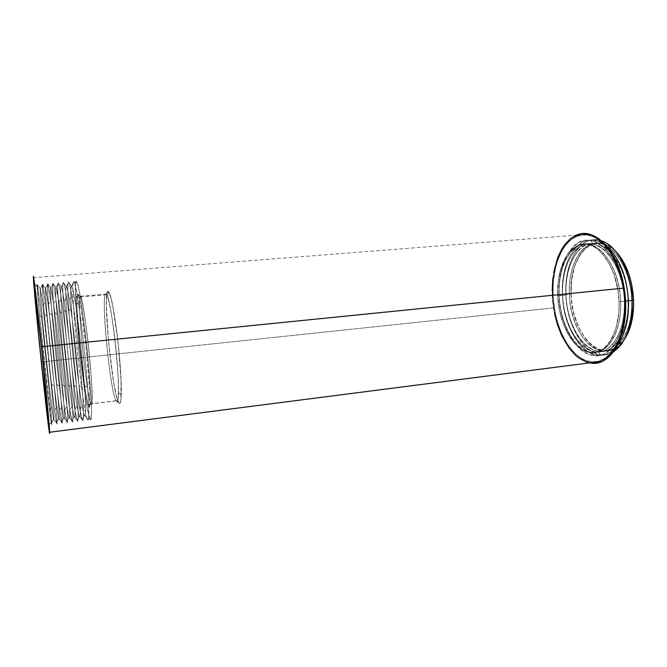<?xml version="1.0" encoding="UTF-8"?>
<svg xmlns="http://www.w3.org/2000/svg" width="667" height="667" viewBox="0 0 667 667"><rect width="100%" height="100%" fill="white"/><g stroke="black" fill="none" stroke-linecap="round" stroke-linejoin="round"><path stroke-width="0.5" stroke-dasharray="3.33 2.5" d="M91.888 403.693L90.904 403.91L88.694 406.528L90.904 403.91C86.802 396.582 77.389 305.794 79.815 297.048L80.415 296.256L106.078 294.055L105.178 294.872C101.267 303.668 110.63 393.772 116.183 400.85L90.904 403.91L90.595 403.143C87.027 393.813 79.69 328.472 79.498 304.911C79.406 298.766 79.715 295.881 80.415 296.256L106.078 294.055C100.192 290.012 110.013 392.888 116.183 400.85L90.904 403.91L88.694 406.528L88.386 405.719C84.767 395.823 77.172 327.839 76.847 303.193C76.73 296.765 77.013 293.73 77.714 294.089L80.415 296.256L106.078 294.055L108.271 291.496C102.001 287.51 112.181 394.405 118.793 402.868L116.183 400.85L90.904 403.91C93.013 408.788 92.488 386.793 89.495 356.036C86.527 325.313 82.149 297.032 80.415 296.256L77.714 294.089L79.448 299.458L81.216 309.054L86.493 350.7L89.787 392.288L89.937 403.994L89.061 407.112L87.352 401.692L85.109 389.003L79.807 345.339L77.013 308.429L76.88 297.415L77.714 294.089C79.44 294.814 83.959 324.387 87.077 356.57C90.228 388.786 90.837 411.714 88.694 406.528C84.092 397.732 73.503 289.903 77.714 294.089L80.415 296.256C83.784 294.956 94.647 396.456 91.888 403.693L117.617 400.584L116.183 400.85L119.785 403.452L120.844 400.258L121.044 379.99L117.959 341.571L112.815 306.22L110.647 296.757L108.271 291.496L107.404 292.129L106.795 294.847L106.37 305.803L108.563 342.421L113.548 381.599L116.325 395.614L118.793 402.868C120.16 404.869 120.977 402.084 121.244 394.522C122.344 370.577 113.824 299.308 109.171 292.638L108.271 291.496C102.001 287.51 112.181 394.405 118.793 402.868L116.183 400.85C117.467 402.743 118.217 400.05 118.434 392.788L121.244 394.522M87.26 419.043C82.291 408.262 70.519 294.322 73.187 282.85L73.812 281.799L76.497 281.582L75.83 282.633C72.97 294.114 84.734 407.971 89.887 418.709L87.26 419.043L84.309 415.166C79.406 404.352 67.359 282.399 71.652 286.318L73.812 281.799L76.497 281.582L75.855 282.491L75.513 285.951L75.704 299.55L79.106 344.255L84.767 392.071L87.594 409.438L89.887 418.709L87.26 419.043C81.799 407.17 69.085 278.147 73.812 281.799L76.497 281.582C71.544 277.956 84.217 406.87 89.887 418.709C90.445 420.027 90.87 419.993 91.162 418.593C92.388 413.215 90.479 380.498 86.685 345.256C82.908 309.997 78.331 282.116 76.497 281.582L77.972 285.259L79.982 294.972L84.867 329.298L88.661 365.132L91.296 401.893L91.529 413.457L90.72 419.651L89.887 418.709L87.26 419.043L84.309 415.166L82.141 405.753C78.531 385.885 73.437 339.978 71.611 311.297C70.552 294.689 70.569 286.36 71.652 286.318L73.812 281.799C74.596 282.274 75.738 286.835 77.247 295.473C80.732 315.258 85.609 358.329 87.627 387.535C89.278 412.498 89.153 423.003 87.26 419.043C87.794 420.36 88.202 420.327 88.469 418.934C89.603 413.557 87.619 380.824 83.834 345.548C80.065 310.255 75.563 282.341 73.812 281.799C69.085 278.147 81.799 407.17 87.26 419.043L84.309 415.166L82.183 419.676L79.932 409.538C76.163 388.236 70.785 339.57 68.768 309.021C67.6 291.312 67.559 282.374 68.643 282.216L71.652 286.318L73.812 281.799C75.771 282.133 81.257 318.359 85.134 358.271C89.044 398.207 89.82 425.905 87.26 419.043M74.787 299.283C77.989 317.909 82.525 358.096 84.467 385.443C86.06 408.846 86.01 418.759 84.309 415.166L82.183 419.676L79.223 415.799C74.704 404.919 62.59 282.791 66.475 286.743L68.643 282.216L71.652 286.318C73.42 286.818 78.473 320.802 82.108 358.071C85.768 395.373 86.61 421.461 84.309 415.166L82.183 419.676L79.223 415.799L77.114 405.978C73.678 385.993 68.709 340.845 66.75 312.281C65.583 295.314 65.491 286.802 66.475 286.743L68.643 282.216L71.652 286.318C72.361 286.827 73.403 291.145 74.787 299.283L77.247 295.473M82.183 419.676C77.139 407.729 64.34 278.531 68.643 282.216C69.368 282.708 70.485 287.477 71.978 296.507C75.288 316.358 80.007 358.387 82.133 387.335C83.942 412.898 83.959 423.678 82.183 419.676C84.567 426.58 83.583 398.858 79.648 358.846C75.738 318.876 70.41 282.566 68.643 282.216C64.34 278.531 77.139 407.729 82.183 419.676L79.223 415.799L77.089 420.318L74.904 409.738C71.327 388.319 66.075 340.453 63.915 310.03C62.631 291.946 62.481 282.808 63.457 282.633L66.475 286.743L68.643 282.216C70.41 282.566 75.738 318.876 79.648 358.846C83.583 398.858 84.567 426.58 82.183 419.676M69.518 300.283C72.561 318.976 76.938 358.196 78.981 385.293C80.724 409.263 80.807 419.426 79.223 415.799L77.089 420.318L74.12 416.433C70.002 405.478 57.796 283.175 61.289 287.169L63.457 282.633L66.475 286.743C68.067 287.26 72.97 321.319 76.63 358.646C80.315 396.015 81.357 422.128 79.223 415.799L77.089 420.318L74.12 416.433L72.078 406.195C68.818 386.101 63.965 341.712 61.873 313.265C60.605 295.94 60.405 287.244 61.289 287.169L63.457 282.633L66.475 286.743C67.134 287.269 68.142 291.787 69.518 300.283L71.978 296.507M77.089 420.318C72.461 408.296 59.588 278.914 63.457 282.633C64.124 283.158 65.199 288.127 66.683 297.557C69.827 317.467 74.387 358.446 76.613 387.127C78.581 413.298 78.739 424.362 77.089 420.318C79.29 427.255 78.097 399.508 74.137 359.43C70.193 319.385 65.032 283 63.457 282.633C59.588 278.914 72.461 408.296 77.089 420.318L74.12 416.433L71.986 420.96L69.86 409.938C66.475 388.411 61.347 341.346 59.055 311.047C57.662 292.58 57.395 283.25 58.254 283.058L61.289 287.169L63.457 282.633C65.032 283 70.193 319.385 74.137 359.43C78.097 399.508 79.29 427.255 77.089 420.318M64.224 301.309C67.109 320.043 71.336 358.287 73.478 385.126C75.363 409.663 75.579 420.102 74.12 416.433L71.986 420.96L69.001 417.075C65.274 406.053 53.001 283.567 56.078 287.594L58.254 283.058L61.289 287.169C62.69 287.702 67.442 321.836 71.136 359.23C74.846 396.665 76.088 422.795 74.12 416.433L71.986 420.96L69.001 417.075L67.025 406.403C63.94 386.218 59.205 342.58 56.995 314.265C55.611 296.573 55.311 287.685 56.078 287.594L58.254 283.058L61.289 287.169C61.881 287.719 62.865 292.438 64.224 301.309L66.683 297.557M71.986 420.96C67.767 408.863 54.811 279.298 58.254 283.058C58.863 283.6 59.897 288.794 61.364 298.641C64.34 318.584 68.743 358.512 71.061 386.885C73.187 413.69 73.495 425.046 71.986 420.96C74.004 427.931 72.595 400.167 68.601 360.022C64.632 319.902 59.638 283.433 58.254 283.058C54.811 279.298 67.767 408.863 71.986 420.96L69.001 417.075L66.858 421.602L64.816 410.122C61.606 388.494 56.603 342.238 54.185 312.081C52.676 293.222 52.293 283.692 53.026 283.475L56.078 287.594L58.254 283.058C59.638 283.433 64.632 319.902 68.601 360.022C72.595 400.167 74.004 427.931 71.986 420.96M58.904 302.359C61.639 321.119 65.725 358.379 67.942 384.942C69.977 410.063 70.335 420.777 69.001 417.075L66.858 421.602L63.865 417.709C60.539 406.62 48.182 283.959 50.85 288.027L53.026 283.475L56.078 287.594C57.304 288.144 61.898 322.353 65.616 359.813C69.36 397.315 70.794 423.462 69.001 417.075L66.858 421.602L63.865 417.709L61.964 406.603C59.046 386.326 54.427 343.455 52.101 315.283C50.617 297.215 50.192 288.127 50.85 288.027L53.026 283.475L56.078 287.594L58.904 302.359L61.364 298.641M66.858 421.602C63.065 409.438 50.025 279.681 53.026 283.475C53.568 284.042 54.569 289.47 56.02 299.75C58.838 319.701 63.09 358.571 65.483 386.627C67.776 414.074 68.234 425.738 66.858 421.602C68.693 428.614 67.075 400.825 63.057 360.605C59.046 320.418 54.219 283.867 53.026 283.475C50.025 279.681 63.065 409.438 66.858 421.602L63.865 417.709L61.723 422.253L59.755 410.297C56.72 388.586 51.843 343.13 49.308 313.131C47.674 293.872 47.174 284.125 47.791 283.9L50.85 288.027L53.026 283.475C54.219 283.867 59.046 320.418 63.057 360.605C67.075 400.825 68.693 428.614 66.858 421.602M53.56 303.435C56.145 322.203 60.088 358.471 62.381 384.734C64.566 410.455 65.066 421.452 63.865 417.709L61.723 422.253L58.713 418.351C55.786 407.187 43.347 284.35 45.598 288.452L47.791 283.9L50.85 288.027C51.893 288.586 56.328 322.87 60.08 360.397C63.849 397.966 65.491 424.137 63.865 417.709L61.723 422.253L58.713 418.351L56.895 406.787C54.135 386.443 49.633 344.33 47.199 316.308C45.598 297.866 45.064 288.578 45.598 288.452L47.791 283.9L50.85 288.027L53.56 303.435L56.02 299.75M61.723 422.253C58.346 410.005 45.223 280.065 47.791 283.9L50.65 300.884C53.318 320.827 57.412 358.621 59.88 386.343C62.331 414.449 62.948 426.421 61.723 422.253C63.365 429.298 61.539 401.484 57.479 361.197C53.443 320.944 48.791 284.309 47.791 283.9C45.223 280.065 58.346 410.005 61.723 422.253L58.713 418.351L56.562 422.903L54.686 410.455C51.818 388.669 47.065 344.022 44.414 314.19C42.671 294.531 42.046 284.576 42.53 284.325L45.598 288.452L47.791 283.9C48.791 284.309 53.443 320.944 57.479 361.197C61.539 401.484 63.365 429.298 61.723 422.253M48.191 304.536C50.634 323.287 54.436 358.563 56.787 384.5C59.13 410.839 59.772 422.128 58.713 418.351L56.562 422.903L53.543 418.993C51.017 407.762 38.503 284.751 40.337 288.886L42.53 284.325L45.598 288.452C46.465 289.036 50.742 323.395 54.527 360.989C58.321 398.616 60.163 424.804 58.713 418.351L56.562 422.903L53.543 418.993L51.809 406.962C49.208 386.56 44.822 345.206 42.288 317.35C40.579 298.516 39.928 289.028 40.337 288.886L42.53 284.325L45.598 288.452L48.191 304.536L50.65 300.884M56.562 422.903C53.618 410.58 40.412 280.448 42.53 284.325L45.256 302.051L54.244 386.026C56.862 414.816 57.637 427.105 56.562 422.903C58.021 429.982 55.978 402.151 51.893 361.789C47.824 321.461 43.338 284.751 42.53 284.325C40.412 280.448 53.618 410.58 56.562 422.903L53.543 418.993L51.384 423.553L39.511 315.266L37.26 284.751L40.337 288.886L42.53 284.325C43.338 284.751 47.824 321.461 51.893 361.789C55.978 402.151 58.021 429.982 56.562 422.903M42.796 305.669L51.176 384.242C53.668 411.214 54.461 422.803 53.543 418.993L51.384 423.553L48.766 423.878L51.384 423.553C49.1 412.289 37.202 297.165 37.144 285.768L37.26 284.751L40.337 288.886C41.02 289.478 45.139 323.92 48.949 361.572C52.776 399.275 54.811 425.488 53.543 418.993L51.384 423.553C51.642 424.929 51.768 424.929 51.743 423.553C51.693 418.267 48.691 385.243 44.956 349.508C41.221 313.748 37.819 285.393 37.26 284.751L40.337 288.886L42.796 305.669L45.256 302.051M34.292 284.992L37.26 284.751C37.861 285.193 42.179 321.986 46.281 362.381C50.392 402.818 52.66 430.665 51.384 423.553C48.866 411.155 35.584 280.832 37.26 284.751C37.861 285.193 42.179 321.986 46.281 362.381C50.392 402.818 52.66 430.665 51.384 423.553L48.766 423.878M615.333 250.934C593.438 228.548 568.417 257.187 571.11 294.606L571.669 279.823L574.637 266.308L579.84 255.111L584.4 249.408L586.952 247.182L592.496 244.122L598.482 243.055L601.567 243.297L607.779 245.373L615.333 250.934C607.495 243.572 599.691 241.371 591.904 244.355C578.464 249.525 569.935 271.411 571.11 294.606L569.41 294.772C568.234 271.569 576.73 249.666 590.137 244.497C607.829 235.86 630.99 264.682 631.741 300.2L632.174 300.15M613.398 349.358L611.614 349.583C592.063 358.821 570.235 328.147 569.41 294.772L571.11 294.606C571.919 327.956 593.788 358.604 613.398 349.358C617.559 347.515 621.252 344.205 624.479 339.411L617.625 346.865L611.914 349.942L608.929 350.692L605.894 350.925L599.808 349.841L593.863 346.807L591.02 344.597L585.701 338.944L578.964 327.822L574.104 314.365L572.086 304.611L571.11 294.606L569.41 294.772C569.968 334.901 601.301 367.6 620.794 342.204C628.439 332.174 632.091 318.167 631.741 300.2L632.191 300.592L631.741 300.2C631.015 272.036 615.966 245.973 600.45 243.563C582.133 239.478 567.7 265.541 569.41 294.772L565.883 294.789C564.049 263.74 579.256 235.893 598.766 240.12L601.642 240.895C592.971 238.211 585.318 240.537 578.664 247.882L578.039 251.034C595.022 228.906 627.197 257.295 628.047 300.592L628.464 300.592M578.664 247.882C569.518 259.096 565.257 274.729 565.883 294.789L566.016 295.122C565.433 276.221 569.443 261.522 578.039 251.034M601.642 240.895C581.024 233.308 563.865 262.056 565.883 294.789C566.717 331.832 591.946 365.383 613.131 352.034C609.004 354.46 604.719 355.353 600.275 354.711C582.358 352.459 566.858 323.962 565.883 294.789L566.016 295.122C566.6 335.101 597.515 367.851 616.95 342.921C624.704 332.9 628.406 318.784 628.047 300.592L628.481 300.992L628.047 300.592C627.305 272.203 612.114 245.981 596.581 243.805C578.464 240.028 564.307 266.016 566.016 295.122L562.481 295.131C560.655 264.215 575.579 236.452 594.864 240.353C599.091 241.12 603.218 243.247 607.245 246.723C595.531 237.51 584.917 237.911 575.404 247.924L574.754 251.1C591.696 229.34 623.478 257.846 624.345 300.984L625.513 300.984M613.131 352.034C591.946 365.383 566.717 331.832 565.883 294.789L562.606 295.464C562.014 276.363 566.066 261.572 574.754 251.1M600.275 354.711L598.316 351.409C581.549 349.408 566.933 322.611 566.016 295.122L562.481 295.131C561.847 274.862 566.158 259.121 575.404 247.924M593.78 355.678C575.821 353.902 560.088 325.046 559.079 295.473C557.654 266.617 570.068 240.612 587.619 240.328C605.136 239.536 623.653 268.359 624.762 301.384L624.345 300.984C623.578 272.361 608.246 245.99 592.705 244.047C574.787 240.57 560.905 266.492 562.606 295.464L559.079 295.473C557.262 264.699 571.894 237.01 590.97 240.587C607.504 242.538 623.945 270.719 624.762 301.384L624.345 300.984C624.704 319.41 620.96 333.625 613.106 343.63C593.73 368.101 563.223 335.301 562.606 295.464L559.188 295.806C558.587 276.505 562.673 261.622 571.452 251.167C588.352 229.773 619.743 258.396 620.627 301.376L624.762 301.384L624.345 300.984C625.821 331.132 611.089 354.752 595.056 351.884C578.264 350.108 563.532 323.145 562.606 295.464C561.272 268.301 573.053 243.93 589.561 243.788C606.036 243.163 623.312 270.16 624.345 300.984C625.613 331.816 610.455 355.236 594.047 351.734C577.63 348.691 563.732 322.62 562.606 295.464L559.079 295.473C558.437 274.987 562.781 259.155 572.119 247.974C590.087 225.046 623.812 255.361 624.762 301.384C626.321 333.492 610.73 358.579 593.78 355.678L591.779 352.359C607.645 354.977 622.103 331.382 620.627 301.376L624.762 301.384C625.137 321.119 621.127 336.31 612.731 346.957L613.106 343.63M612.731 346.957C592.013 372.911 559.746 337.752 559.079 295.473L557.745 295.956C556.536 272.653 564.841 250.667 578.014 245.498C595.398 236.852 618.251 265.85 619.068 301.542L624.762 301.384C626.113 334.417 609.871 359.338 592.421 355.469C574.971 352.093 560.288 324.32 559.079 295.473L559.188 295.806C557.979 272.52 566.308 250.55 579.515 245.373C596.932 236.727 619.818 265.708 620.627 301.376C621.694 325.071 612.94 345.915 600.875 350.917L599.366 351.109C580.157 360.33 558.629 329.465 557.745 295.956L558.262 281.107L561.139 267.525L566.216 256.286L570.669 250.567L573.161 248.332L578.606 245.273L584.467 244.205L587.502 244.456L593.605 246.557L596.615 248.399L602.393 253.618L609.997 264.916L614.015 274.345L617.984 290.337L619.068 301.542L618.843 312.598L616.1 327.847L612.815 336.485L610.797 340.212L606.12 346.298L600.767 350.408L597.924 351.684L592.013 352.651L589.019 352.359L583.083 350.25L574.721 343.597L569.776 337.143L563.707 325.054L559.613 310.972L557.745 295.956C556.403 268.743 568.076 244.339 584.467 244.205C600.825 243.597 618.017 270.66 619.068 301.542C620.135 325.246 611.406 346.098 599.366 351.109M552.91 295.548L552.91 295.548C551.617 270.31 559.73 246.131 573.462 237.986C593.763 223.32 623.778 257.329 624.754 302.101L625.037 302.084C624.054 257.22 593.963 223.153 573.62 237.852C559.855 246.015 551.734 270.243 553.026 295.523C554.11 332.458 576.471 367.575 598.532 361.381C614.132 357.971 626.421 332.341 625.037 302.084L622.536 282.291L619.026 269.885L614.249 258.763L608.429 249.4L601.851 242.171L594.814 237.31L587.627 234.959L580.582 235.101L577.197 236.085L570.852 239.787L565.249 245.589L562.773 249.2L558.596 257.645L555.511 267.442L553.101 283.909L553.327 301.401L556.37 318.618L561.906 334.367L566.825 343.463L575.671 354.177L582.283 358.929L585.726 360.505L592.73 361.906L599.658 360.88L606.253 357.379L609.33 354.719L614.882 347.64L617.283 343.288L621.194 333.15L623.753 321.452L624.812 308.696L624.312 295.456L622.261 282.349L616.525 264.224L611.205 253.944L604.986 245.623L601.626 242.304L594.605 237.452L591.02 235.96L583.883 234.859L577.03 236.226L570.694 239.912L567.792 242.563L562.64 249.308L556.787 262.481L553.485 278.297L552.91 295.548C553.994 332.424 576.313 367.467 598.324 361.281C613.882 357.879 626.146 332.291 624.754 302.101L625.037 302.084C623.812 265.424 603.26 233.608 584.075 234.717C564.841 235.251 551.442 263.932 553.026 295.523L555.186 312.99L558.079 324.12L562.039 334.417L566.967 343.522L572.711 351.125L579.089 356.903L585.909 360.597L592.921 362.006L599.875 360.98L606.486 357.479L612.464 351.542L617.542 343.355L621.461 333.192L624.029 321.477L625.087 308.696L624.754 302.101C623.537 265.516 603.035 233.758 583.883 234.859C564.699 235.393 551.334 264.007 552.91 295.548C554.252 327.08 570.143 357.562 589.219 361.497C608.279 365.991 626.255 338.694 624.754 302.101M554.585 313.74L553.527 307.896L41.304 361.981L553.527 307.896C557.629 335.768 572.853 360.072 589.878 362.84C572.853 360.072 557.629 335.768 553.527 307.896L552.168 290.062M552.81 278.406L553.602 272.795M579.99 234.059L583.525 233.608M593.155 363.156L589.578 362.79M41.304 361.981L553.527 307.896C548.316 276.23 558.162 242.213 576.571 235.118L33.367 277.689M591.779 352.359C574.979 350.809 560.13 323.687 559.188 295.806L557.745 295.956L559.188 295.806C560.055 329.306 581.624 360.147 600.875 350.917M619.068 301.542L620.627 301.376C619.585 270.51 602.368 243.472 585.976 244.08C569.551 244.214 557.845 268.609 559.188 295.806C560.322 322.995 574.17 349.108 590.512 352.168C606.845 355.694 621.911 332.249 620.627 301.376L619.068 301.542C620.352 332.441 605.319 355.886 589.019 352.359C572.72 349.291 558.888 323.161 557.745 295.956M616.608 346.215C595.823 372.67 563.115 337.56 562.481 295.131L562.481 295.131C563.473 324.504 579.098 353.177 597.032 355.194C604.644 356.128 611.439 352.785 617.417 345.181L616.608 346.215L616.95 342.921M598.316 351.409C614.524 354.536 629.523 330.882 628.047 300.592C627.03 269.818 609.696 242.863 593.138 243.488C576.555 243.647 564.691 267.992 566.016 295.122C567.125 322.236 581.082 348.266 597.574 351.292C614.065 354.777 629.306 331.382 628.047 300.592L628.481 300.992M611.614 349.583C623.862 344.572 632.783 323.787 631.741 300.2C630.74 269.468 613.34 242.563 596.707 243.197C580.04 243.363 568.101 267.684 569.41 294.772C570.51 321.861 584.517 347.849 601.092 350.859C617.659 354.319 632.983 330.94 631.741 300.2L632.191 300.592M117.617 400.584C121.911 393.213 110.972 292.646 106.078 294.055L108.271 291.496L106.078 294.055L106.92 295.173C111.281 301.717 119.376 369.793 118.434 392.788M106.078 294.055C100.192 290.012 110.013 392.888 116.183 400.85C118.993 405.603 119.251 383.7 116.366 353.202C113.515 322.745 108.529 294.764 106.078 294.055M90.904 403.91C86.343 395.673 76.196 292.038 80.415 296.256C82.149 297.032 86.527 325.313 89.495 356.036C92.488 386.793 93.013 408.788 90.904 403.91M84.309 415.166C79.406 404.352 67.359 282.399 71.652 286.318C73.42 286.818 78.473 320.802 82.108 358.071C85.768 395.373 86.61 421.461 84.309 415.166M79.223 415.799C74.704 404.919 62.59 282.791 66.475 286.743C68.067 287.26 72.97 321.319 76.63 358.646C80.315 396.015 81.357 422.128 79.223 415.799M74.12 416.433C70.002 405.478 57.796 283.175 61.289 287.169C62.69 287.702 67.442 321.836 71.136 359.23C74.846 396.665 76.088 422.795 74.12 416.433M69.001 417.075C65.274 406.053 53.001 283.567 56.078 287.594C57.304 288.144 61.898 322.353 65.616 359.813C69.36 397.315 70.794 423.462 69.001 417.075M63.865 417.709C60.539 406.62 48.182 283.959 50.85 288.027C51.893 288.586 56.328 322.87 60.08 360.397C63.849 397.966 65.491 424.137 63.865 417.709M58.713 418.351C55.786 407.187 43.347 284.35 45.598 288.452C46.465 289.036 50.742 323.395 54.527 360.989C58.321 398.616 60.163 424.804 58.713 418.351M53.543 418.993C51.017 407.762 38.503 284.751 40.337 288.886C41.02 289.478 45.139 323.92 48.949 361.572C52.776 399.275 54.811 425.488 53.543 418.993M617.417 345.181C596.832 373.437 563.081 338.269 562.481 295.131C559.746 256.578 584.225 225.913 607.245 246.723M553.527 307.896C548.516 276.121 558.246 242.646 576.555 235.118C594.739 227.038 618.292 251.084 624.162 288.069M553.026 295.523C554.377 327.113 570.293 357.645 589.411 361.597C608.512 366.108 626.53 338.753 625.037 302.084M571.11 294.606C571.561 336.418 605.511 369.093 624.479 339.411M118.793 402.868C121.794 407.887 122.161 385.076 119.151 353.185C116.183 321.327 110.897 292.146 108.271 291.496M89.887 418.709C92.538 425.554 91.871 397.865 87.986 357.962C84.125 318.101 78.548 281.908 76.497 281.582M77.714 294.089C79.44 294.814 83.959 324.387 87.077 356.57C90.228 388.786 90.837 411.714 88.694 406.528M79.815 297.048L105.178 294.872M90.595 403.143L88.386 405.719M79.498 304.911L76.847 303.193M73.187 282.85L75.83 282.633M82.141 405.753L79.932 409.538M71.611 311.297L68.768 309.021M77.114 405.978L74.904 409.738M66.75 312.281L63.915 310.03M72.078 406.195L69.86 409.938M61.873 313.265L59.055 311.047M67.025 406.403L64.816 410.122M56.995 314.265L54.185 312.081M61.964 406.603L59.755 410.297M52.101 315.283L49.308 313.131M56.895 406.787L54.686 410.455M47.199 316.308L44.414 314.19M51.809 406.962L49.6 410.605M42.288 317.35L39.511 315.266M34.509 285.985L37.144 285.768M591.904 244.355L590.137 244.497M598.766 240.12L600.45 243.563M594.864 240.353L596.581 243.805M590.97 240.587L592.705 244.047M572.119 247.974L571.452 251.167M579.515 245.373L578.014 245.498M597.032 355.194L595.056 351.884M620.468 345.481L620.794 342.204M106.92 295.173L109.171 292.638M48.766 423.929L51.743 423.553M51.176 384.242L54.244 386.026M56.787 384.5L59.88 386.343M62.381 384.734L65.483 386.627M67.942 384.942L71.061 386.885M73.478 385.126L76.613 387.127M78.981 385.293L82.133 387.335M84.467 385.443L87.627 387.535M88.469 418.934L91.162 418.593"/><path stroke-width="1" d="M48.483 423.912C46.415 412.615 34.501 297.399 34.225 286.01L39.32 341.863L46.748 410.63L48.649 424.762L48.441 418.801L41.612 347.999L34.292 284.992L41.796 349.825L48.766 423.929C48.816 425.296 48.716 425.296 48.483 423.912C46.206 411.481 32.866 281.049 34.292 284.992C34.792 285.443 39.011 322.278 43.13 362.715C47.257 403.193 49.65 431.057 48.483 423.912L48.766 423.878M632.174 300.15L633.583 300C633.958 316.216 630.924 329.356 624.479 339.411L628.956 330.665L631.757 321.377L633.625 305.553L633.583 300L632.174 300.15L633.583 300C632.274 278.748 626.188 262.389 615.333 250.934L622.061 259.446L628.514 272.97L631.482 283.392L633.583 300C632.274 278.748 626.188 262.389 615.333 250.934M601.642 240.895C617.192 245.648 631.416 272.336 632.191 300.592C631.416 272.336 617.192 245.648 601.642 240.895C617.192 245.648 631.416 272.336 632.191 300.592L628.464 300.592L632.191 300.592C632.266 326.163 625.913 343.305 613.131 352.034L620.468 345.481C628.648 334.801 632.558 319.843 632.191 300.592L628.464 300.592M607.245 246.723C619.801 258.629 626.88 276.722 628.481 300.992C626.88 276.722 619.801 258.629 607.245 246.723C619.801 258.629 626.88 276.722 628.481 300.992L625.513 300.984L628.481 300.992C628.873 319.726 625.179 334.459 617.417 345.181C625.179 334.459 628.873 319.726 628.481 300.992L625.513 300.984M583.525 233.608L590.795 234.601L598.082 238.161L605.077 244.222L608.362 248.149L611.464 252.61L616.942 263.015L621.244 275.012L624.162 288.069C631.557 329.915 611.889 368.476 589.878 362.84C594.039 363.565 598.116 363.04 602.093 361.272C618.934 354.552 629.84 321.035 624.162 288.069L41.596 346.748C45.881 387.66 49.55 426.822 49.658 432.249C49.975 440.695 45.673 403.969 41.304 361.981L35.393 302.485L33.425 276.513L39.045 322.786L47.665 407.845L49.633 431.557L49.516 433.158L48.733 428.106L41.304 361.981C37.327 323.937 33.592 284.601 33.367 277.689C32.95 268.993 36.802 300.817 41.596 346.748C46.39 392.571 50.158 433.608 49.633 433.392C49.191 433.934 45.289 400.15 41.304 361.981C37.319 323.837 33.642 285.126 33.367 277.689C33.008 269.551 36.802 300.9 41.596 346.748L624.162 288.069L625.538 301.592L625.312 314.957L623.52 327.555L620.243 338.819L615.683 348.282L610.055 355.594L603.635 360.505L600.217 362.023L593.155 363.156M552.168 290.062L552.81 278.406M553.602 272.795L557.779 257.37L561.981 248.708L564.465 244.997L570.127 238.994L573.261 236.777L579.99 234.059M589.578 362.79L586.01 361.814L579.064 358.137L575.738 355.486L569.526 348.716L561.647 335.459L557.57 325.029L554.585 313.74M43.347 363.915L33.575 277.906L37.119 320.41L46.09 405.978L49.491 430.34L44.947 379.798L49.491 430.34L46.09 405.978L38.411 333.517L33.575 280.499L33.575 277.906L33.959 279.89L36.243 298.007L43.347 363.915C38.778 319.034 34.1 278.214 33.575 277.906C32.975 276.855 35.96 309.746 39.803 347.282L49.175 430.74C50.509 439.086 47.932 408.829 43.347 363.915M576.571 235.118C594.614 226.588 618.592 251 624.162 288.069L41.596 346.748M624.479 339.411C630.924 329.356 633.958 316.216 633.583 300M617.417 345.181C625.179 334.459 628.873 319.726 628.481 300.992M613.131 352.034C625.913 343.305 632.266 326.163 632.191 300.592M49.658 432.249L602.093 361.272"/></g></svg>
